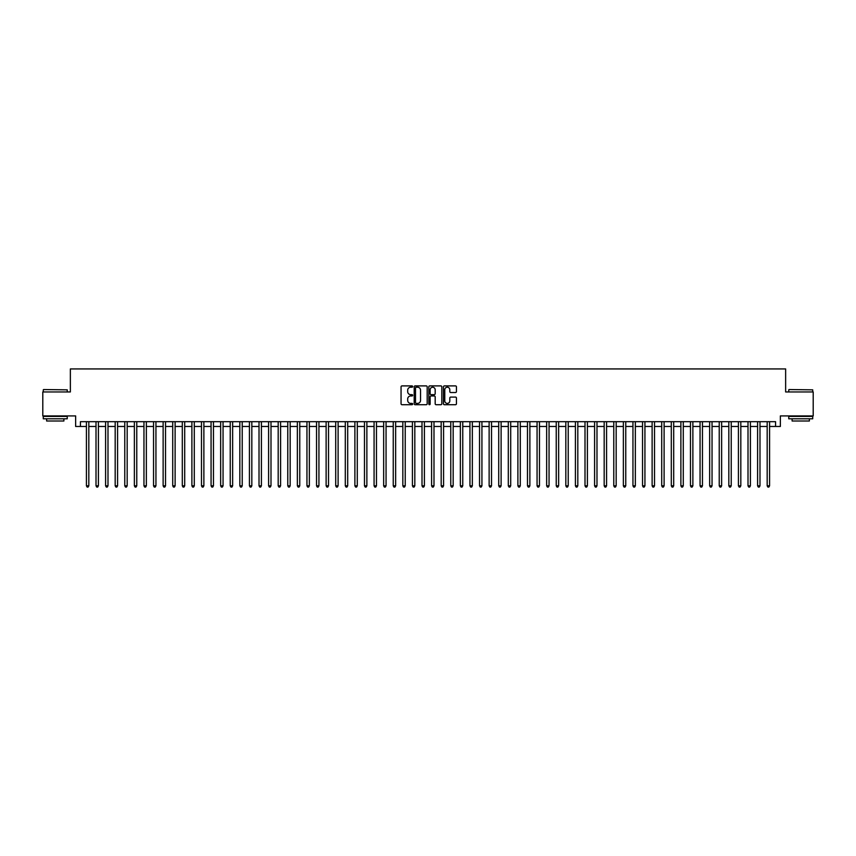 <?xml version="1.0" encoding="UTF-8"?>
<svg xmlns="http://www.w3.org/2000/svg" width="856" height="856" viewBox="0 0 856 856"><rect width="100%" height="100%" fill="white"/><g stroke="black" fill="none" stroke-linecap="round" stroke-linejoin="round"><path stroke-width="1.28" d="M412.656 386.548A0.663 0.663 0 0 0 412.004 385.895L401.999 385.895A0.942 0.942 0 0 0 401.057 386.837L401.057 403.775A0.942 0.942 0 0 0 401.999 404.717L412.004 404.717A0.663 0.663 0 0 0 412.656 404.053A0.663 0.663 0 0 0 412.004 403.401L410.709 403.401A3.007 3.007 0 0 1 407.691 400.383L407.691 398.971A3.007 3.007 0 0 1 410.709 395.964L412.004 395.964A0.663 0.663 0 0 0 412.656 395.301A0.663 0.663 0 0 0 412.004 394.648L410.709 394.648A3.007 3.007 0 0 1 407.691 391.631L407.691 390.218A3.007 3.007 0 0 1 410.709 387.212L412.004 387.212A0.663 0.663 0 0 0 412.656 386.548M455.51 392.53A0.942 0.942 0 0 0 456.441 391.588L456.441 386.837A0.942 0.942 0 0 0 455.51 385.895L444.403 385.895A0.942 0.942 0 0 0 443.462 386.837L443.462 403.775A0.942 0.942 0 0 0 444.403 404.717L455.51 404.717A0.942 0.942 0 0 0 456.441 403.775L456.441 398.029A0.942 0.942 0 0 0 455.51 397.088L450.748 397.088A0.942 0.942 0 0 0 449.807 398.029L449.807 400.886A2.515 2.515 0 0 1 447.292 403.401A2.515 2.515 0 0 1 444.778 400.886L444.778 389.726A2.515 2.515 0 0 1 447.292 387.212A2.515 2.515 0 0 1 449.807 389.726L449.807 391.588A0.942 0.942 0 0 0 450.748 392.53L455.51 392.53M80.432 426.47L80.432 421.676L775.568 421.676L775.568 426.47L780.362 426.47L780.362 415.92L813.2 415.92L813.2 391.952L785.637 391.952L785.637 368.936L70.363 368.936L70.363 391.952L42.8 391.952L42.8 415.92L75.638 415.92L75.638 426.47L86.424 426.47M427.176 386.837A0.942 0.942 0 0 0 426.235 385.895L415.128 385.895A0.942 0.942 0 0 0 414.186 386.837L414.186 403.775A0.942 0.942 0 0 0 415.128 404.717L426.235 404.717A0.942 0.942 0 0 0 427.176 403.775L427.176 386.837M429.765 385.895L440.872 385.895A0.942 0.942 0 0 1 441.814 386.837L441.814 403.775A0.942 0.942 0 0 1 440.872 404.717L436.121 404.717A0.942 0.942 0 0 1 435.18 403.775L435.18 396.906A0.942 0.942 0 0 0 434.238 395.964L431.082 395.964A0.942 0.942 0 0 0 430.14 396.906L430.14 404.053A0.663 0.663 0 0 1 429.487 404.717A0.663 0.663 0 0 1 428.824 404.053L428.824 386.837A0.942 0.942 0 0 1 429.765 385.895M88.821 426.47L96.011 426.47M98.408 426.47L105.598 426.47M107.995 426.47L115.186 426.47M117.582 426.47L124.773 426.47M127.18 426.47L134.371 426.47M136.767 426.47L143.958 426.47M146.355 426.47L153.545 426.47M155.942 426.47L163.132 426.47M165.529 426.47L172.719 426.47M175.116 426.47L182.307 426.47M184.703 426.47L191.894 426.47M194.291 426.47L201.481 426.47M203.878 426.47L211.068 426.47M213.465 426.47L220.655 426.47M223.052 426.47L230.243 426.47M232.639 426.47L239.83 426.47M242.227 426.47L249.428 426.47M251.825 426.47L259.015 426.47M261.412 426.47L268.602 426.47M270.999 426.47L278.189 426.47M280.586 426.47L287.776 426.47M290.173 426.47L297.364 426.47M299.76 426.47L306.951 426.47M309.348 426.47L316.538 426.47M318.935 426.47L326.125 426.47M328.522 426.47L335.713 426.47M338.109 426.47L345.3 426.47M347.697 426.47L354.887 426.47M357.284 426.47L364.474 426.47M366.871 426.47L374.072 426.47M376.469 426.47L383.659 426.47M386.056 426.47L393.246 426.47M395.643 426.47L402.834 426.47M405.23 426.47L412.421 426.47M414.818 426.47L422.008 426.47M424.405 426.47L431.595 426.47M433.992 426.47L441.182 426.47M443.579 426.47L450.77 426.47M453.166 426.47L460.357 426.47M462.754 426.47L469.944 426.47M472.341 426.47L479.531 426.47M481.928 426.47L489.129 426.47M491.526 426.47L498.716 426.47M501.113 426.47L508.304 426.47M510.7 426.47L517.891 426.47M520.288 426.47L527.478 426.47M529.875 426.47L537.065 426.47M539.462 426.47L546.652 426.47M549.049 426.47L556.24 426.47M558.636 426.47L565.827 426.47M568.223 426.47L575.414 426.47M577.811 426.47L585.001 426.47M587.398 426.47L594.588 426.47M596.985 426.47L604.176 426.47M606.572 426.47L613.773 426.47M616.17 426.47L623.361 426.47M625.757 426.47L632.948 426.47M635.345 426.47L642.535 426.47M644.932 426.47L652.122 426.47M654.519 426.47L661.709 426.47M664.106 426.47L671.297 426.47M673.693 426.47L680.884 426.47M683.281 426.47L690.471 426.47M692.868 426.47L700.058 426.47M702.455 426.47L709.645 426.47M712.042 426.47L719.233 426.47M721.629 426.47L728.82 426.47M731.227 426.47L738.418 426.47M740.815 426.47L748.005 426.47M750.402 426.47L757.592 426.47M759.989 426.47L767.179 426.47M769.576 426.47L775.568 426.47M416.166 387.212A0.663 0.663 0 0 0 415.502 387.875L415.502 402.737A0.663 0.663 0 0 0 416.166 403.401L417.525 403.401A3.007 3.007 0 0 0 420.542 400.383L420.542 390.218A3.007 3.007 0 0 0 417.525 387.212L416.166 387.212M435.18 389.78A2.515 2.515 0 0 0 432.655 387.254A2.515 2.515 0 0 0 430.14 389.78L430.14 393.707A0.942 0.942 0 0 0 431.082 394.648L434.238 394.648A0.942 0.942 0 0 0 435.18 393.707L435.18 389.78M88.821 421.676L88.821 485.812L86.424 485.812L86.424 421.676M88.821 485.812L88.104 487.064L87.141 487.064L86.424 485.812M43.57 389.555L67.25 389.844L43.57 389.555M55.266 418.798L43.282 418.798L43.282 416.401L67.25 416.401L67.25 418.798L55.266 418.798M63.89 418.798L63.89 421.002L46.631 421.002L46.631 418.798M789.039 389.555L812.718 389.844L789.039 389.555M800.735 418.798L788.75 418.798L788.75 416.401L812.718 416.401L812.718 418.798L800.735 418.798M809.369 418.798L809.369 421.002L792.11 421.002L792.11 418.798M98.408 421.676L98.408 485.812L96.011 485.812L96.011 421.676M98.408 485.812L97.691 487.064L96.728 487.064L96.011 485.812M107.995 421.676L107.995 485.812L105.598 485.812L105.598 421.676M107.995 485.812L107.278 487.064L106.326 487.064L105.598 485.812M117.582 421.676L117.582 485.812L115.186 485.812L115.186 421.676M117.582 485.812L116.865 487.064L115.913 487.064L115.186 485.812M127.18 421.676L127.18 485.812L124.773 485.812L124.773 421.676M127.18 485.812L126.453 487.064L125.5 487.064L124.773 485.812M136.767 421.676L136.767 485.812L134.371 485.812L134.371 421.676M136.767 485.812L136.04 487.064L135.088 487.064L134.371 485.812M146.355 421.676L146.355 485.812L143.958 485.812L143.958 421.676M146.355 485.812L145.627 487.064L144.675 487.064L143.958 485.812M155.942 421.676L155.942 485.812L153.545 485.812L153.545 421.676M155.942 485.812L155.225 487.064L154.262 487.064L153.545 485.812M165.529 421.676L165.529 485.812L163.132 485.812L163.132 421.676M165.529 485.812L164.812 487.064L163.849 487.064L163.132 485.812M175.116 421.676L175.116 485.812L172.719 485.812L172.719 421.676M175.116 485.812L174.399 487.064L173.436 487.064L172.719 485.812M184.703 421.676L184.703 485.812L182.307 485.812L182.307 421.676M184.703 485.812L183.987 487.064L183.024 487.064L182.307 485.812M194.291 421.676L194.291 485.812L191.894 485.812L191.894 421.676M194.291 485.812L193.574 487.064L192.611 487.064L191.894 485.812M203.878 421.676L203.878 485.812L201.481 485.812L201.481 421.676M203.878 485.812L203.161 487.064L202.198 487.064L201.481 485.812M213.465 421.676L213.465 485.812L211.068 485.812L211.068 421.676M213.465 485.812L212.748 487.064L211.785 487.064L211.068 485.812M223.052 421.676L223.052 485.812L220.655 485.812L220.655 421.676M223.052 485.812L222.335 487.064L221.372 487.064L220.655 485.812M232.639 421.676L232.639 485.812L230.243 485.812L230.243 421.676M232.639 485.812L231.923 487.064L230.97 487.064L230.243 485.812M242.227 421.676L242.227 485.812L239.83 485.812L239.83 421.676M242.227 485.812L241.51 487.064L240.557 487.064L239.83 485.812M251.825 421.676L251.825 485.812L249.428 485.812L249.428 421.676M251.825 485.812L251.097 487.064L250.145 487.064L249.428 485.812M261.412 421.676L261.412 485.812L259.015 485.812L259.015 421.676M261.412 485.812L260.684 487.064L259.732 487.064L259.015 485.812M270.999 421.676L270.999 485.812L268.602 485.812L268.602 421.676M270.999 485.812L270.271 487.064L269.319 487.064L268.602 485.812M280.586 421.676L280.586 485.812L278.189 485.812L278.189 421.676M280.586 485.812L279.869 487.064L278.906 487.064L278.189 485.812M290.173 421.676L290.173 485.812L287.776 485.812L287.776 421.676M290.173 485.812L289.456 487.064L288.493 487.064L287.776 485.812M299.76 421.676L299.76 485.812L297.364 485.812L297.364 421.676M299.76 485.812L299.044 487.064L298.081 487.064L297.364 485.812M309.348 421.676L309.348 485.812L306.951 485.812L306.951 421.676M309.348 485.812L308.631 487.064L307.668 487.064L306.951 485.812M318.935 421.676L318.935 485.812L316.538 485.812L316.538 421.676M318.935 485.812L318.218 487.064L317.255 487.064L316.538 485.812M328.522 421.676L328.522 485.812L326.125 485.812L326.125 421.676M328.522 485.812L327.805 487.064L326.842 487.064L326.125 485.812M338.109 421.676L338.109 485.812L335.713 485.812L335.713 421.676M338.109 485.812L337.392 487.064L336.429 487.064L335.713 485.812M347.697 421.676L347.697 485.812L345.3 485.812L345.3 421.676M347.697 485.812L346.98 487.064L346.027 487.064L345.3 485.812M357.284 421.676L357.284 485.812L354.887 485.812L354.887 421.676M357.284 485.812L356.567 487.064L355.615 487.064L354.887 485.812M366.871 421.676L366.871 485.812L364.474 485.812L364.474 421.676M366.871 485.812L366.154 487.064L365.202 487.064L364.474 485.812M376.469 421.676L376.469 485.812L374.072 485.812L374.072 421.676M376.469 485.812L375.741 487.064L374.789 487.064L374.072 485.812M386.056 421.676L386.056 485.812L383.659 485.812L383.659 421.676M386.056 485.812L385.328 487.064L384.376 487.064L383.659 485.812M395.643 421.676L395.643 485.812L393.246 485.812L393.246 421.676M395.643 485.812L394.926 487.064L393.963 487.064L393.246 485.812M405.23 421.676L405.23 485.812L402.834 485.812L402.834 421.676M405.23 485.812L404.514 487.064L403.55 487.064L402.834 485.812M414.818 421.676L414.818 485.812L412.421 485.812L412.421 421.676M414.818 485.812L414.101 487.064L413.138 487.064L412.421 485.812M424.405 421.676L424.405 485.812L422.008 485.812L422.008 421.676M424.405 485.812L423.688 487.064L422.725 487.064L422.008 485.812M433.992 421.676L433.992 485.812L431.595 485.812L431.595 421.676M433.992 485.812L433.275 487.064L432.312 487.064L431.595 485.812M443.579 421.676L443.579 485.812L441.182 485.812L441.182 421.676M443.579 485.812L442.862 487.064L441.899 487.064L441.182 485.812M453.166 421.676L453.166 485.812L450.77 485.812L450.77 421.676M453.166 485.812L452.45 487.064L451.487 487.064L450.77 485.812M462.754 421.676L462.754 485.812L460.357 485.812L460.357 421.676M462.754 485.812L462.037 487.064L461.074 487.064L460.357 485.812M472.341 421.676L472.341 485.812L469.944 485.812L469.944 421.676M472.341 485.812L471.624 487.064L470.672 487.064L469.944 485.812M481.928 421.676L481.928 485.812L479.531 485.812L479.531 421.676M481.928 485.812L481.211 487.064L480.259 487.064L479.531 485.812M491.526 421.676L491.526 485.812L489.129 485.812L489.129 421.676M491.526 485.812L490.798 487.064L489.846 487.064L489.129 485.812M501.113 421.676L501.113 485.812L498.716 485.812L498.716 421.676M501.113 485.812L500.385 487.064L499.433 487.064L498.716 485.812M510.7 421.676L510.7 485.812L508.304 485.812L508.304 421.676M510.7 485.812L509.973 487.064L509.02 487.064L508.304 485.812M520.288 421.676L520.288 485.812L517.891 485.812L517.891 421.676M520.288 485.812L519.571 487.064L518.608 487.064L517.891 485.812M529.875 421.676L529.875 485.812L527.478 485.812L527.478 421.676M529.875 485.812L529.158 487.064L528.195 487.064L527.478 485.812M539.462 421.676L539.462 485.812L537.065 485.812L537.065 421.676M539.462 485.812L538.745 487.064L537.782 487.064L537.065 485.812M549.049 421.676L549.049 485.812L546.652 485.812L546.652 421.676M549.049 485.812L548.332 487.064L547.369 487.064L546.652 485.812M558.636 421.676L558.636 485.812L556.24 485.812L556.24 421.676M558.636 485.812L557.919 487.064L556.956 487.064L556.24 485.812M568.223 421.676L568.223 485.812L565.827 485.812L565.827 421.676M568.223 485.812L567.507 487.064L566.544 487.064L565.827 485.812M577.811 421.676L577.811 485.812L575.414 485.812L575.414 421.676M577.811 485.812L577.094 487.064L576.131 487.064L575.414 485.812M587.398 421.676L587.398 485.812L585.001 485.812L585.001 421.676M587.398 485.812L586.681 487.064L585.729 487.064L585.001 485.812M596.985 421.676L596.985 485.812L594.588 485.812L594.588 421.676M596.985 485.812L596.268 487.064L595.316 487.064L594.588 485.812M606.572 421.676L606.572 485.812L604.176 485.812L604.176 421.676M606.572 485.812L605.855 487.064L604.903 487.064L604.176 485.812M616.17 421.676L616.17 485.812L613.773 485.812L613.773 421.676M616.17 485.812L615.443 487.064L614.49 487.064L613.773 485.812M625.757 421.676L625.757 485.812L623.361 485.812L623.361 421.676M625.757 485.812L625.03 487.064L624.077 487.064L623.361 485.812M635.345 421.676L635.345 485.812L632.948 485.812L632.948 421.676M635.345 485.812L634.628 487.064L633.665 487.064L632.948 485.812M644.932 421.676L644.932 485.812L642.535 485.812L642.535 421.676M644.932 485.812L644.215 487.064L643.252 487.064L642.535 485.812M654.519 421.676L654.519 485.812L652.122 485.812L652.122 421.676M654.519 485.812L653.802 487.064L652.839 487.064L652.122 485.812M664.106 421.676L664.106 485.812L661.709 485.812L661.709 421.676M664.106 485.812L663.389 487.064L662.426 487.064L661.709 485.812M673.693 421.676L673.693 485.812L671.297 485.812L671.297 421.676M673.693 485.812L672.977 487.064L672.014 487.064L671.297 485.812M683.281 421.676L683.281 485.812L680.884 485.812L680.884 421.676M683.281 485.812L682.564 487.064L681.601 487.064L680.884 485.812M692.868 421.676L692.868 485.812L690.471 485.812L690.471 421.676M692.868 485.812L692.151 487.064L691.188 487.064L690.471 485.812M702.455 421.676L702.455 485.812L700.058 485.812L700.058 421.676M702.455 485.812L701.738 487.064L700.775 487.064L700.058 485.812M712.042 421.676L712.042 485.812L709.645 485.812L709.645 421.676M712.042 485.812L711.325 487.064L710.373 487.064L709.645 485.812M721.629 421.676L721.629 485.812L719.233 485.812L719.233 421.676M721.629 485.812L720.913 487.064L719.96 487.064L719.233 485.812M731.227 421.676L731.227 485.812L728.82 485.812L728.82 421.676M731.227 485.812L730.5 487.064L729.547 487.064L728.82 485.812M740.815 421.676L740.815 485.812L738.418 485.812L738.418 421.676M740.815 485.812L740.087 487.064L739.135 487.064L738.418 485.812M750.402 421.676L750.402 485.812L748.005 485.812L748.005 421.676M750.402 485.812L749.674 487.064L748.722 487.064L748.005 485.812M759.989 421.676L759.989 485.812L757.592 485.812L757.592 421.676M759.989 485.812L759.272 487.064L758.309 487.064L757.592 485.812M769.576 421.676L769.576 485.812L767.179 485.812L767.179 421.676M769.576 485.812L768.859 487.064L767.896 487.064L767.179 485.812M43.282 391.952L43.282 389.844M67.25 391.952L67.25 389.844M788.75 391.952L788.75 389.844M812.718 391.952L812.718 389.844"/></g></svg>
